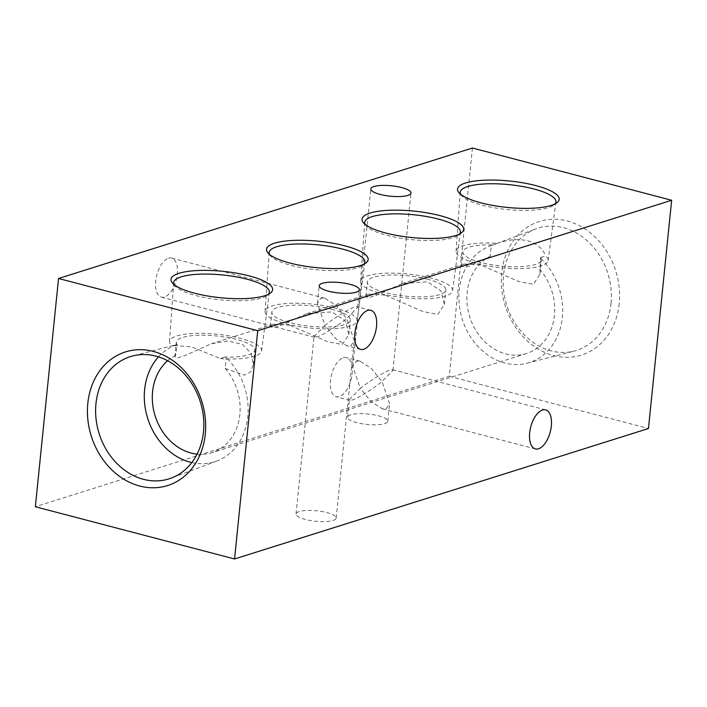 <?xml version="1.0" encoding="UTF-8"?>
<svg xmlns="http://www.w3.org/2000/svg" width="707" height="707" viewBox="0 0 707 707"><rect width="100%" height="100%" fill="white"/><g stroke="black" fill="none" stroke-linecap="round" stroke-linejoin="round"><path stroke-width="0.53" stroke-dasharray="3.54 2.65" d="M386.146 408.84L389.584 403.662L382.01 381.586L392.959 370.424L392.456 369.708L390.087 370.044C385.571 371.06 369.222 381.161 360.358 388.417L352.784 366.341L356.222 361.162L360.146 361.233L371.352 368.427L382.01 381.586C373.137 388.841 356.788 398.942 352.28 399.968L349.903 400.303L349.408 399.579L360.358 388.417L371.007 401.576L382.213 408.77L386.146 408.84M343.275 357.769A20.194 10.066 -75.3 0 1 346.421 357.636A20.194 10.066 -75.3 0 1 351.706 376.734A20.194 10.066 -75.3 0 1 339.333 396.565A20.194 10.066 -75.3 0 1 336.178 396.698A20.194 10.066 -75.3 0 1 330.903 377.6A20.194 10.066 -75.3 0 1 343.275 357.769M350.778 345.838L354.216 340.659L346.642 318.583L357.592 307.421L357.097 306.697L354.72 307.032C350.212 308.058 333.863 318.159 324.99 325.414L317.416 303.338L320.854 298.16L324.787 298.23L335.993 305.424L346.642 318.583C337.778 325.839 321.429 335.94 316.913 336.956L314.544 337.292L314.041 336.576L324.99 325.414L335.648 338.573L346.854 345.767L350.778 345.838M168.469 258.196A20.194 10.066 -75.3 0 1 171.615 258.073A20.194 10.066 -75.3 0 1 176.9 277.171A20.194 10.066 -75.3 0 1 164.528 297.002A20.194 10.066 -75.3 0 1 161.373 297.134A20.194 10.066 -75.3 0 1 156.097 278.037A20.194 10.066 -75.3 0 1 168.469 258.196M384.635 423.679A20.194 5.241 5.8 0 0 387.798 421.284A20.194 5.241 5.8 0 0 373.596 414.762A20.194 5.241 5.8 0 0 350.769 414.797A20.194 5.241 5.8 0 0 347.614 417.201A20.194 5.241 5.8 0 0 361.807 423.714A20.194 5.241 5.8 0 0 384.635 423.679M333.041 520.458A20.194 5.241 5.8 0 0 336.196 518.054A20.194 5.241 5.8 0 0 322.003 511.541A20.194 5.241 5.8 0 0 299.176 511.576A20.194 5.241 5.8 0 0 296.021 513.971A20.194 5.241 5.8 0 0 310.214 520.493A20.194 5.241 5.8 0 0 333.041 520.458M619.191 303.674A70.055 57.939 72.5 0 1 553.616 355.577A70.055 57.939 72.5 0 1 501.714 272.867A70.055 57.939 72.5 0 1 567.297 220.964A70.055 57.939 72.5 0 1 619.191 303.674M611.034 303.365A64.116 53.025 72.5 0 1 574.296 351.061A64.116 53.025 72.5 0 1 503.517 275.182A64.116 53.025 72.5 0 1 535.791 228.891A64.116 53.025 72.5 0 1 589.558 242.969A64.116 53.025 72.5 0 1 611.034 303.365M540.82 258.576A61.518 50.877 72.5 0 1 562.365 317.452A61.518 50.877 72.5 0 1 527.122 363.212A61.518 50.877 72.5 0 1 459.205 290.4A61.518 50.877 72.5 0 1 490.172 245.983A61.518 50.877 72.5 0 1 491.285 245.585L493.044 244.976A39.433 10.234 5.8 0 0 462.873 251.86A39.433 10.234 5.8 0 0 480.972 262.509A39.433 10.234 5.8 0 0 520.502 266.672A39.433 10.234 5.8 0 0 541.341 259.831A39.433 10.234 5.8 0 0 540.572 257.436L539.874 274.307L533.387 284.329L518.717 281.492L480.716 265.019L464.366 264.003L461.406 266.336L469.298 266.23L490.198 256.279L491.285 245.585M191.818 462.572A61.518 50.877 -107.5 0 0 216.828 461.017A61.518 50.877 -107.5 0 0 247.795 416.6A61.518 50.877 -107.5 0 0 226.249 357.724L224.623 357.026A39.433 10.234 5.8 0 0 254.794 350.151A39.433 10.234 5.8 0 0 216.589 335.975A39.433 10.234 5.8 0 0 176.317 342.179A39.433 10.234 5.8 0 0 177.086 344.565L175.628 355.427L174.85 356.655L177.298 358.016L185.499 355.338L211.349 343.752L228.087 340.96L242.616 344.477L251.277 353.553L253.318 364.626L250.676 371.838L244.366 375.125L225.162 368.418L226.249 357.724M197.085 454.15A52.026 43.03 -107.5 0 0 211.853 452.692A52.026 43.03 -107.5 0 0 239.841 414.514A52.026 43.03 -107.5 0 0 225.162 368.418M539.733 269.27A52.026 43.03 72.5 0 1 554.412 315.366A52.026 43.03 72.5 0 1 526.423 353.544A52.026 43.03 72.5 0 1 467.159 292.486A52.026 43.03 72.5 0 1 490.198 256.279M460.664 194.292A48.094 12.479 5.8 0 0 461.653 195.742A48.094 12.479 5.8 0 0 482.298 205.207A48.094 12.479 5.8 0 0 553.82 205.101A48.094 12.479 5.8 0 0 555.092 203.89M493.044 244.976L497.233 243.385A46.255 12.01 5.8 0 0 456.077 251.268A46.255 12.01 5.8 0 0 477.313 263.658A46.255 12.01 5.8 0 0 523.525 268.545A46.255 12.01 5.8 0 0 548.119 260.609A46.255 12.01 5.8 0 0 545.707 256.093L540.572 257.436M497.233 243.385C507.926 239.532 518.098 238.666 527.758 240.795C537.028 243.623 543.011 248.723 545.707 256.093M365.139 224.402A48.094 12.479 5.8 0 0 366.138 225.851A48.094 12.479 5.8 0 0 386.782 235.316A48.094 12.479 5.8 0 0 458.304 235.21A48.094 12.479 5.8 0 0 459.568 233.99M431.394 278.134A46.255 12.01 5.8 0 0 384.855 273.255A46.255 12.01 5.8 0 0 360.561 281.368A46.255 12.01 5.8 0 0 381.798 293.767A46.255 12.01 5.8 0 0 428.009 298.654A46.255 12.01 5.8 0 0 452.604 290.718A46.255 12.01 5.8 0 0 431.394 278.134M427.735 279.283A39.433 10.234 5.8 0 0 388.196 275.12A39.433 10.234 5.8 0 0 367.357 281.96A39.433 10.234 5.8 0 0 385.448 292.61A39.433 10.234 5.8 0 0 424.987 296.772A39.433 10.234 5.8 0 0 445.825 289.932A39.433 10.234 5.8 0 0 427.735 279.283M385.191 295.119L368.851 294.112L365.89 296.436L368.329 297.806L376.539 295.119L402.389 283.542L427.479 281.793L440.912 290.922L444.358 304.408L437.872 314.429L423.21 311.601L385.191 295.119M269.623 254.502A48.094 12.479 5.8 0 0 270.622 255.952A48.094 12.479 5.8 0 0 291.266 265.425A48.094 12.479 5.8 0 0 362.788 265.319A48.094 12.479 5.8 0 0 364.052 264.1M335.869 308.234A46.255 12.01 5.8 0 0 289.331 303.365A46.255 12.01 5.8 0 0 265.045 311.478A46.255 12.01 5.8 0 0 286.273 323.868A46.255 12.01 5.8 0 0 332.484 328.764A46.255 12.01 5.8 0 0 357.088 320.828A46.255 12.01 5.8 0 0 335.869 308.234M332.21 309.392A39.433 10.234 5.8 0 0 292.68 305.23A39.433 10.234 5.8 0 0 271.842 312.07A39.433 10.234 5.8 0 0 289.932 322.719A39.433 10.234 5.8 0 0 329.471 326.881A39.433 10.234 5.8 0 0 350.31 320.041A39.433 10.234 5.8 0 0 332.21 309.392M289.676 325.229L273.335 324.213L270.366 326.546L272.814 327.915L281.015 325.229L306.865 313.643L331.963 311.902L345.396 321.022L348.843 334.517L342.356 344.539L327.686 341.711L289.676 325.229M174.108 284.612A48.094 12.479 5.8 0 0 175.106 286.061A48.094 12.479 5.8 0 0 195.742 295.526A48.094 12.479 5.8 0 0 267.264 295.42A48.094 12.479 5.8 0 0 268.536 294.209M224.623 357.026L220.425 358.617L191.367 346.828L173.295 345.484L171.96 345.909L177.086 344.565M220.425 358.617A46.255 12.01 5.8 0 0 261.563 350.928A46.255 12.01 5.8 0 0 240.353 338.344A46.255 12.01 5.8 0 0 193.815 333.465A46.255 12.01 5.8 0 0 169.53 341.587A46.255 12.01 5.8 0 0 171.96 345.909M472.444 148.028L449.263 376.283L35.35 506.742M449.263 376.283L648.46 428.513M176.715 344.733A61.518 50.877 -107.5 0 0 158.492 356.858M175.628 355.427A52.026 43.03 -107.5 0 0 167.639 360.729M545.627 409.866L392.456 369.708M360.146 361.233L346.421 357.636M370.822 310.302L357.097 306.697M324.787 298.23L171.615 258.073M387.798 421.284L389.584 403.662M336.196 518.054L354.216 340.659M527.122 363.212L574.296 351.061M216.828 461.017L171.209 478.109M526.423 353.544L211.853 452.692M461.653 195.742L459.064 192.79M456.077 251.268L460.23 192.322M539.874 274.307L541.341 259.831M366.138 225.851L363.548 222.891M360.561 281.368L364.706 222.431M365.89 296.436L367.357 281.96M270.622 255.952L268.024 253M265.045 311.478L269.19 252.54M270.366 326.546L271.842 312.07M175.106 286.061L172.508 283.109M169.53 341.587L173.675 282.641M357.592 307.421L359.386 289.799M392.959 370.424L410.979 193.029M352.784 366.341L370.804 188.946M317.416 303.338L319.202 285.716M253.318 364.626L254.794 350.151M174.85 356.655L176.317 342.179M261.563 350.928L269.358 292.362M267.264 295.42L270.401 293.052M348.834 334.517L350.31 320.041M357.088 320.828L364.874 262.253M362.788 265.319L365.917 262.942M444.358 304.408L445.825 289.932M452.604 290.718L460.39 232.152M458.304 235.21L461.441 232.833M461.406 266.336L462.873 251.86M548.119 260.609L555.905 202.043M553.82 205.101L556.957 202.732M464.366 264.003L402.389 283.542M368.851 294.112L306.865 313.652M273.335 324.213L211.349 343.752M173.295 345.484L132.704 355.939M490.172 245.983L535.791 228.891M296.021 513.971L314.041 336.576M347.614 417.201L349.408 399.579M314.544 337.292L161.373 297.134M360.579 349.364L346.854 345.767M349.903 400.303L336.178 396.698M535.385 448.927L382.213 408.77"/><path stroke-width="1.06" d="M542.472 409.998A20.194 10.066 -75.3 0 1 545.627 409.866A20.194 10.066 -75.3 0 1 550.903 428.963A20.194 10.066 -75.3 0 1 538.531 448.804A20.194 10.066 -75.3 0 1 535.385 448.927A20.194 10.066 -75.3 0 1 530.1 429.829A20.194 10.066 -75.3 0 1 542.472 409.998M367.667 310.435A20.194 10.066 -75.3 0 1 370.822 310.302A20.194 10.066 -75.3 0 1 376.097 329.4A20.194 10.066 -75.3 0 1 363.725 349.231A20.194 10.066 -75.3 0 1 360.579 349.364A20.194 10.066 -75.3 0 1 355.294 330.266A20.194 10.066 -75.3 0 1 367.667 310.435M87.809 403.326A70.055 57.939 -107.5 0 0 139.703 486.036A70.055 57.939 -107.5 0 0 205.286 434.133A70.055 57.939 -107.5 0 0 153.384 351.423A70.055 57.939 -107.5 0 0 87.809 403.326M95.966 403.635A64.116 53.025 -107.5 0 0 117.442 464.031A64.116 53.025 -107.5 0 0 171.209 478.109A64.116 53.025 -107.5 0 0 203.483 431.818A64.116 53.025 -107.5 0 0 132.704 355.939A64.116 53.025 -107.5 0 0 95.966 403.635M158.492 356.858A61.518 50.877 -107.5 0 0 144.635 389.548A61.518 50.877 -107.5 0 0 191.818 462.572M167.639 360.729A52.026 43.03 -107.5 0 0 152.588 391.634A52.026 43.03 -107.5 0 0 197.085 454.15M535.756 185.579A51.081 13.256 5.8 0 0 478.674 180.594A51.081 13.256 5.8 0 0 459.064 192.79A51.081 13.256 5.8 0 0 480.99 202.847A51.081 13.256 5.8 0 0 556.957 202.732A51.081 13.256 5.8 0 0 535.756 185.579M555.092 203.89A48.094 12.479 5.8 0 0 555.905 202.043A48.094 12.479 5.8 0 0 533.856 188.955A48.094 12.479 5.8 0 0 485.479 183.891A48.094 12.479 5.8 0 0 460.23 192.322A48.094 12.479 5.8 0 0 460.664 194.292M440.231 215.688A51.081 13.256 5.8 0 0 383.159 210.695A51.081 13.256 5.8 0 0 363.548 222.891A51.081 13.256 5.8 0 0 385.474 232.948A51.081 13.256 5.8 0 0 461.441 232.833A51.081 13.256 5.8 0 0 440.231 215.688M459.568 233.99A48.094 12.479 5.8 0 0 460.39 232.152A48.094 12.479 5.8 0 0 438.34 219.064A48.094 12.479 5.8 0 0 389.955 214A48.094 12.479 5.8 0 0 364.706 222.431A48.094 12.479 5.8 0 0 365.139 224.402M344.716 245.797A51.081 13.256 5.8 0 0 287.634 240.804A51.081 13.256 5.8 0 0 268.024 253A51.081 13.256 5.8 0 0 289.95 263.057A51.081 13.256 5.8 0 0 365.917 262.942A51.081 13.256 5.8 0 0 344.716 245.797M364.052 264.1A48.094 12.479 5.8 0 0 364.874 262.253A48.094 12.479 5.8 0 0 342.824 249.173A48.094 12.479 5.8 0 0 294.439 244.101A48.094 12.479 5.8 0 0 269.19 252.54A48.094 12.479 5.8 0 0 269.623 254.502M249.2 275.898A51.081 13.256 5.8 0 0 192.118 270.914A51.081 13.256 5.8 0 0 172.508 283.109A51.081 13.256 5.8 0 0 194.434 293.166A51.081 13.256 5.8 0 0 270.401 293.052A51.081 13.256 5.8 0 0 249.2 275.898M268.536 294.209A48.094 12.479 5.8 0 0 269.358 292.362A48.094 12.479 5.8 0 0 247.3 279.274A48.094 12.479 5.8 0 0 198.923 274.21A48.094 12.479 5.8 0 0 173.675 282.641A48.094 12.479 5.8 0 0 174.108 284.612M356.231 292.203A20.194 5.241 5.8 0 0 359.386 289.799A20.194 5.241 5.8 0 0 345.193 283.286A20.194 5.241 5.8 0 0 322.365 283.321A20.194 5.241 5.8 0 0 319.202 285.716A20.194 5.241 5.8 0 0 333.404 292.238A20.194 5.241 5.8 0 0 356.231 292.203M407.824 195.424A20.194 5.241 5.8 0 0 410.979 193.029A20.194 5.241 5.8 0 0 396.786 186.507A20.194 5.241 5.8 0 0 373.959 186.542A20.194 5.241 5.8 0 0 370.804 188.946A20.194 5.241 5.8 0 0 384.997 195.459A20.194 5.241 5.8 0 0 407.824 195.424M58.54 278.487L35.35 506.742L234.556 558.972L257.737 330.717L58.54 278.487L472.444 148.028L671.65 200.258L257.737 330.717M671.65 200.258L648.46 428.513L234.556 558.972"/></g></svg>

